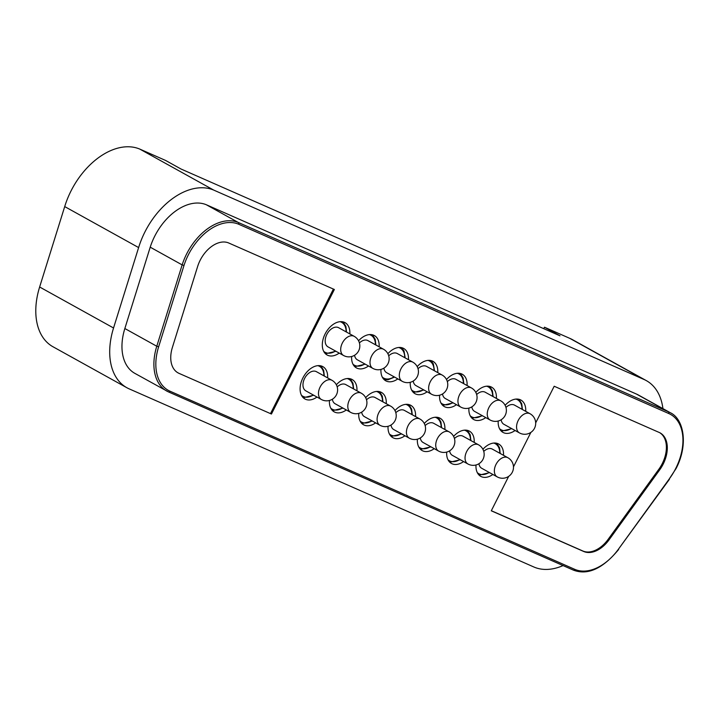 <?xml version="1.0" encoding="UTF-8"?>
<svg xmlns="http://www.w3.org/2000/svg" width="719" height="719" viewBox="0 0 719 719"><rect width="100%" height="100%" fill="white"/><g stroke="black" fill="none" stroke-linecap="round" stroke-linejoin="round"><path stroke-width="1.08" d="M508.684 476.355L491.284 510.805L583.711 551.482A27.61 17.885 119 0 0 609.083 539.807L659.997 469.426A27.52 17.831 119 0 0 663.152 464.168A27.52 17.831 119 0 0 660.141 432.91A27.52 17.831 119 0 0 658.559 432.182L554.196 386.247L535.682 422.898M491.329 510.715L582.803 550.979A27.61 17.885 119 0 0 608.166 539.304L659.089 468.914A27.52 17.831 119 0 0 662.235 463.665A27.52 17.831 119 0 0 659.674 432.667M662.927 408.617A65.321 42.322 119 0 0 646.345 380.63A65.321 42.322 119 0 0 643.739 379.353L213.669 190.068A66.193 42.888 119 0 0 144.923 231.949A66.193 42.888 119 0 0 138.623 247.57L113.548 327.981A65.806 42.637 119 0 0 126.859 387.721A65.806 42.637 119 0 0 129.132 388.853L533.831 566.976A65.42 42.385 119 0 0 563.058 565.583M126.859 387.721L52.945 346.738A65.806 42.637 -61 0 1 39.635 286.998L64.71 206.587A66.193 42.888 -61 0 1 71.01 190.957A66.193 42.888 -61 0 1 139.756 149.076L165.532 160.418L181.044 169.028L559.993 335.818L544.481 327.208L569.825 338.37A65.321 42.322 -61 0 1 572.432 339.638L646.345 380.63M669.227 478.989L676.076 468.518C688.505 444.854 683.913 418.979 670.315 412.715A48.883 31.672 -61 0 0 668.319 411.744A1.366 1.043 -66.2 0 1 668.616 413.47A47.517 30.782 -61 0 1 675.761 468.402A47.517 30.782 -61 0 1 669.245 478.971L618.448 549.181L669.416 479.294M475.807 392.412A18.496 11.98 -61 0 1 491.616 387.164A18.496 11.98 -61 0 1 496.398 398.434M476.652 394.524A10.956 7.1 -61 0 1 485.226 392.232L500.739 400.834A10.956 7.1 -61 0 0 500.361 400.645A10.956 7.1 -61 0 0 488.911 407.547A10.956 7.1 -61 0 0 490.106 420.004A10.956 10.956 0 0 0 505.205 415.357A10.956 10.956 0 0 0 500.739 400.834M490.484 420.193A10.956 7.1 -61 0 1 490.106 420.004L474.594 411.403A10.956 7.1 -61 0 1 471.835 406.864M485.774 417.595A18.496 11.98 -61 0 1 473.677 419.51A18.496 11.98 -61 0 1 468.905 408.113M316.998 397.059A18.496 11.98 -61 0 1 304.91 398.964A18.496 11.98 -61 0 1 302.879 377.96A18.496 11.98 -61 0 1 322.84 366.627A18.496 11.98 -61 0 1 327.63 377.897M321.717 399.656A10.956 7.1 -61 0 1 321.339 399.467L305.827 390.857A10.956 7.1 -61 0 1 304.622 378.41A10.956 7.1 -61 0 1 316.45 371.696L331.962 380.297A10.956 7.1 -61 0 0 331.585 380.108A10.956 7.1 -61 0 0 320.135 387.011A10.956 7.1 -61 0 0 321.339 399.467A10.956 10.956 0 0 0 336.429 394.821A10.956 10.956 0 0 0 331.962 380.297M339.215 353.092A18.496 11.98 -61 0 1 327.118 354.997A18.496 11.98 -61 0 1 325.096 333.984A18.496 11.98 -61 0 1 345.057 322.651A18.496 11.98 -61 0 1 349.838 333.922M343.925 355.68A10.956 7.1 -61 0 1 343.547 355.492L328.035 346.891A10.956 7.1 -61 0 1 326.83 334.443A10.956 7.1 -61 0 1 338.667 327.729L354.179 336.33A10.956 7.1 -61 0 0 353.793 336.141A10.956 7.1 -61 0 0 342.352 343.044A10.956 7.1 -61 0 0 343.547 355.492A10.956 10.956 0 0 0 358.646 350.854A10.956 10.956 0 0 0 354.179 336.33M336.348 384.773A18.496 11.98 -61 0 1 352.157 379.524A18.496 11.98 -61 0 1 356.939 390.794M337.193 386.894A10.956 7.1 -61 0 1 345.767 384.593L361.28 393.203A10.956 7.1 -61 0 0 360.902 393.014A10.956 7.1 -61 0 0 349.452 399.917A10.956 7.1 -61 0 0 350.647 412.364A10.956 10.956 0 0 0 365.746 407.727A10.956 10.956 0 0 0 361.28 393.203M351.025 412.553A10.956 7.1 -61 0 1 350.647 412.364L335.135 403.763A10.956 7.1 -61 0 1 332.376 399.225M346.315 409.965A18.496 11.98 -61 0 1 334.218 411.87A18.496 11.98 -61 0 1 329.446 400.474M446.49 379.506A18.496 11.98 -61 0 1 462.299 374.257A18.496 11.98 -61 0 1 467.089 385.528M447.344 381.627A10.956 7.1 -61 0 1 455.909 379.326L471.421 387.936A10.956 7.1 -61 0 0 471.044 387.748A10.956 7.1 -61 0 0 459.594 394.65A10.956 7.1 -61 0 0 460.798 407.098A10.956 10.956 0 0 0 475.888 402.46A10.956 10.956 0 0 0 471.421 387.936M461.176 407.287A10.956 7.1 -61 0 1 460.798 407.098L445.286 398.497A10.956 7.1 -61 0 1 442.527 393.958M456.457 404.698A18.496 11.98 -61 0 1 444.369 406.603A18.496 11.98 -61 0 1 439.588 395.216M418.027 368.721A10.956 7.1 -61 0 1 426.601 366.429L442.113 375.03A10.956 7.1 -61 0 0 441.736 374.842A10.956 7.1 -61 0 0 430.286 381.744A10.956 7.1 -61 0 0 431.481 394.201A10.956 10.956 0 0 0 446.58 389.554A10.956 10.956 0 0 0 442.113 375.03M431.858 394.389A10.956 7.1 -61 0 1 431.481 394.201L415.968 385.6A10.956 7.1 -61 0 1 413.209 381.061M417.182 366.609A18.496 11.98 -61 0 1 432.991 361.36A18.496 11.98 -61 0 1 437.772 372.631M427.149 391.792A18.496 11.98 -61 0 1 415.052 393.706A18.496 11.98 -61 0 1 410.279 382.31M365.656 397.679A18.496 11.98 -61 0 1 381.465 392.43A18.496 11.98 -61 0 1 386.256 403.701M366.501 399.791A10.956 7.1 -61 0 1 375.075 397.499L390.588 406.1A10.956 7.1 -61 0 0 390.21 405.911A10.956 7.1 -61 0 0 378.76 412.814A10.956 7.1 -61 0 0 379.965 425.271A10.956 10.956 0 0 0 395.055 420.624A10.956 10.956 0 0 0 390.588 406.1M380.342 425.459A10.956 7.1 -61 0 1 379.965 425.271L364.443 416.661A10.956 7.1 -61 0 1 361.684 412.131M375.624 422.862A18.496 11.98 -61 0 1 363.535 424.767A18.496 11.98 -61 0 1 358.754 413.38M505.115 405.309A18.496 11.98 -61 0 1 520.924 400.061A18.496 11.98 -61 0 1 525.715 411.331M505.96 407.43A10.956 7.1 -61 0 1 514.534 405.13L530.047 413.74A10.956 7.1 -61 0 0 529.669 413.551A10.956 7.1 -61 0 0 518.219 420.453A10.956 7.1 -61 0 0 519.424 432.901A10.956 10.956 0 0 0 534.514 428.263A10.956 10.956 0 0 0 530.047 413.74M519.801 433.09A10.956 7.1 -61 0 1 519.424 432.901L503.902 424.3A10.956 7.1 -61 0 1 501.143 419.761M515.083 430.501A18.496 11.98 -61 0 1 502.994 432.407A18.496 11.98 -61 0 1 498.213 421.019M388.718 355.824A10.956 7.1 -61 0 1 397.283 353.532L412.796 362.133A10.956 7.1 -61 0 0 412.418 361.945A10.956 7.1 -61 0 0 400.968 368.847A10.956 7.1 -61 0 0 402.173 381.295A10.956 10.956 0 0 0 417.263 376.657A10.956 10.956 0 0 0 412.796 362.133M402.55 381.483A10.956 7.1 -61 0 1 402.173 381.295L386.66 372.694A10.956 7.1 -61 0 1 383.901 368.155M387.874 353.703A18.496 11.98 -61 0 1 403.683 348.454A18.496 11.98 -61 0 1 408.464 359.725M397.832 378.895A18.496 11.98 -61 0 1 385.743 380.8A18.496 11.98 -61 0 1 380.962 369.413M453.599 436.379A18.496 11.98 -61 0 1 469.408 431.13A18.496 11.98 -61 0 1 474.189 442.401M454.444 438.5A10.956 7.1 -61 0 1 463.009 436.199L478.521 444.809A10.956 7.1 -61 0 0 478.144 444.621A10.956 7.1 -61 0 0 466.694 451.523A10.956 7.1 -61 0 0 467.898 463.971A10.956 10.956 0 0 0 482.988 459.333A10.956 10.956 0 0 0 478.521 444.809M468.276 464.159A10.956 7.1 -61 0 1 467.898 463.971L452.386 455.37A10.956 7.1 -61 0 1 449.627 450.831M463.557 461.571A18.496 11.98 -61 0 1 451.469 463.476A18.496 11.98 -61 0 1 446.688 452.08M482.907 449.285A18.496 11.98 -61 0 1 498.716 444.036A18.496 11.98 -61 0 1 503.498 455.298M483.752 451.397A10.956 7.1 -61 0 1 492.326 449.105L507.839 457.706A10.956 7.1 -61 0 0 507.461 457.518A10.956 7.1 -61 0 0 496.011 464.42A10.956 7.1 -61 0 0 497.206 476.877A10.956 10.956 0 0 0 512.305 472.23A10.956 10.956 0 0 0 507.839 457.706M497.584 477.056A10.956 7.1 -61 0 1 497.206 476.877L481.694 468.267A10.956 7.1 -61 0 1 478.935 463.728M492.875 474.468A18.496 11.98 -61 0 1 480.777 476.373A18.496 11.98 -61 0 1 476.005 464.986M424.282 423.482A18.496 11.98 -61 0 1 440.091 418.233A18.496 11.98 -61 0 1 444.881 429.495M425.127 425.594A10.956 7.1 -61 0 1 433.701 423.302L449.213 431.903A10.956 7.1 -61 0 0 448.836 431.715A10.956 7.1 -61 0 0 437.386 438.617A10.956 7.1 -61 0 0 438.581 451.074A10.956 10.956 0 0 0 453.68 446.427A10.956 10.956 0 0 0 449.213 431.903M438.967 451.262A10.956 7.1 -61 0 1 438.581 451.074L423.069 442.464A10.956 7.1 -61 0 1 420.309 437.925M434.249 448.665A18.496 11.98 -61 0 1 422.152 450.57A18.496 11.98 -61 0 1 417.38 439.183M394.974 410.576A18.496 11.98 -61 0 1 410.783 405.327A18.496 11.98 -61 0 1 415.564 416.598M395.818 412.697A10.956 7.1 -61 0 1 404.393 410.396L419.905 419.006A10.956 7.1 -61 0 0 419.519 418.817A10.956 7.1 -61 0 0 408.077 425.72A10.956 7.1 -61 0 0 409.273 438.168A10.956 10.956 0 0 0 424.372 433.53A10.956 10.956 0 0 0 419.905 419.006M409.65 438.356A10.956 7.1 -61 0 1 409.273 438.168L393.76 429.567A10.956 7.1 -61 0 1 391.001 425.028M404.941 435.768A18.496 11.98 -61 0 1 392.844 437.673A18.496 11.98 -61 0 1 388.062 426.277M358.556 340.806A18.496 11.98 -61 0 1 374.365 335.557A18.496 11.98 -61 0 1 379.156 346.828M359.401 342.918A10.956 7.1 -61 0 1 367.975 340.626L383.488 349.227A10.956 7.1 -61 0 0 383.11 349.039A10.956 7.1 -61 0 0 371.66 355.941A10.956 7.1 -61 0 0 372.855 368.398A10.956 10.956 0 0 0 387.954 363.751A10.956 10.956 0 0 0 383.488 349.227M373.242 368.586A10.956 7.1 -61 0 1 372.855 368.398L357.343 359.797A10.956 7.1 -61 0 1 354.584 355.258M368.523 365.989A18.496 11.98 -61 0 1 356.426 367.903A18.496 11.98 -61 0 1 351.654 356.507M158.638 346.792A48.002 31.097 119 0 0 169.999 391.19A1.366 1.043 113.8 0 1 168.471 391.9A49.368 31.987 -61 0 1 166.763 391.055A49.368 31.987 -61 0 1 156.778 346.243L158.638 346.792L184.001 265.446A48.389 31.348 -61 0 1 238.564 224.184A1.366 1.043 -67.3 0 0 238.259 222.459L668.319 411.744L636.387 394.03A48.883 31.672 -61 0 1 638.373 395.001L670.315 412.715M168.606 391.963L573.178 570.032A1.366 1.043 -66.2 0 0 573.241 570.059L168.534 391.936L134.83 373.35A49.368 31.987 -61 0 1 124.845 328.529L150.217 247.174A49.755 32.238 -61 0 1 206.317 204.744L238.259 222.459A49.755 32.238 -61 0 0 182.15 264.889L184.001 265.446M179.013 373.359L271.44 414.036L334.362 289.487L228.516 242.905A27.394 17.75 119 0 0 197.716 266.219L172.38 347.457A27.996 18.137 119 0 0 178.042 372.873A27.996 18.137 119 0 0 179.013 373.359L271.44 414.036M530.892 432.38L513.474 466.874M206.317 204.744L636.387 394.03M543.744 328.664L544.481 327.208M139.756 149.076L213.669 190.068M659.089 468.914L659.997 469.426M177.593 372.613A27.996 18.137 119 0 0 178.096 372.846M270.533 413.533L333.4 289.065M138.623 247.57L64.71 206.587M470.208 415.789A17.121 11.091 119 0 0 482.045 415.528M492.677 396.367A17.121 11.091 119 0 0 486.619 386.193M301.441 395.243A17.121 11.091 119 0 0 313.277 394.992M323.909 375.83A17.121 11.091 119 0 0 317.852 365.656M323.649 351.276A17.121 11.091 119 0 0 335.485 351.025M346.118 331.854A17.121 11.091 119 0 0 340.06 321.69M330.749 408.149A17.121 11.091 119 0 0 342.586 407.898M353.218 388.727A17.121 11.091 119 0 0 347.16 378.553M440.9 402.883A17.121 11.091 119 0 0 452.736 402.631M463.369 383.461A17.121 11.091 119 0 0 457.311 373.287M411.592 389.986A17.121 11.091 119 0 0 423.428 389.734M434.051 370.564A17.121 11.091 119 0 0 428.003 360.39M360.066 421.046A17.121 11.091 119 0 0 371.903 420.795M382.526 401.633A17.121 11.091 119 0 0 376.477 391.46M499.525 428.686A17.121 11.091 119 0 0 511.362 428.434M521.994 409.264A17.121 11.091 119 0 0 515.936 399.09M382.274 377.08A17.121 11.091 119 0 0 394.111 376.828M404.743 357.658A17.121 11.091 119 0 0 398.686 347.484M448 459.756A17.121 11.091 119 0 0 459.836 459.504M470.469 440.334A17.121 11.091 119 0 0 464.411 430.16M477.317 472.653A17.121 11.091 119 0 0 489.154 472.401M499.777 453.24A17.121 11.091 119 0 0 493.719 443.066M418.692 446.85A17.121 11.091 119 0 0 430.528 446.598M441.151 427.437A17.121 11.091 119 0 0 435.103 417.263M389.374 433.952A17.121 11.091 119 0 0 401.211 433.701M411.843 414.53A17.121 11.091 119 0 0 405.786 404.357M352.966 364.182A17.121 11.091 119 0 0 364.803 363.931M375.426 344.761A17.121 11.091 119 0 0 369.377 334.587M124.845 328.529L156.778 346.243L182.15 264.889L150.217 247.174M618.646 549.478C602.747 568.747 587.612 575.613 573.241 570.059A1.366 1.043 -66.2 0 0 574.706 569.313A47.607 30.845 119 0 0 618.448 549.181M169.999 391.19L574.706 569.313M668.616 413.47L238.564 224.184M39.635 286.998L113.548 327.981M643.739 379.353L569.825 338.37M608.166 539.304L609.083 539.807M582.803 550.979L583.711 551.482M489.702 386.409L492.434 390.902L493.108 396.609M472.032 418.278L482.485 415.771M320.935 365.872L323.667 370.366L324.341 376.073M303.256 397.742L313.709 395.234M343.143 321.905L345.875 326.39L346.549 332.097M325.464 353.775L335.926 351.267M350.243 378.778L352.975 383.263L353.649 388.97M332.564 410.648L343.026 408.14M460.394 373.512L463.126 377.996L463.8 383.703M442.715 405.381L453.168 402.874M434.492 370.806L433.332 363.823L431.076 360.605M413.407 392.484L423.859 389.968M379.56 391.675L382.292 396.169L382.966 401.876M361.882 423.545L372.334 421.037M519.019 399.315L521.751 403.799L522.425 409.506M501.341 431.184L511.793 428.677M405.174 357.9L404.015 350.926L401.768 347.708M394.551 377.071L387.972 379.785L384.09 379.578M467.494 430.375L470.226 434.869L470.9 440.576M449.815 462.254L460.277 459.747M496.802 443.281L499.543 447.766L500.217 453.482M479.133 475.151L489.585 472.644M438.177 417.478L440.918 421.963L441.592 427.679M420.507 449.348L430.96 446.841M408.868 404.572L411.601 409.066L412.275 414.773M391.19 436.451L401.651 433.943M372.451 334.802L375.192 339.296L375.866 345.003M354.782 366.681L365.234 364.165"/></g></svg>
